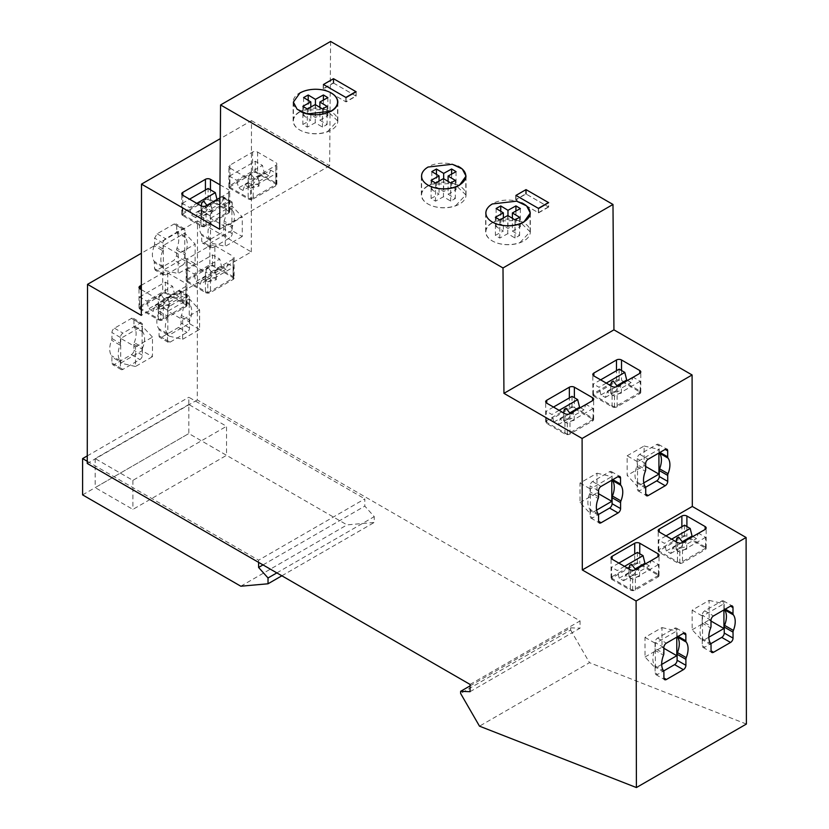 <?xml version="1.0" encoding="UTF-8"?>
<svg xmlns="http://www.w3.org/2000/svg" width="829" height="829" viewBox="0 0 829 829"><rect width="100%" height="100%" fill="white"/><g stroke="black" fill="none" stroke-linecap="round" stroke-linejoin="round"><path stroke-width="0.62" stroke-dasharray="4.14 3.11" d="M242.255 236.524L225.281 246.327L210.493 242.928L210.525 218.234L225.312 226.742L242.286 216.949L231.933 205.882L231.892 230.576L242.255 236.524L242.286 216.949M225.312 226.742L225.281 246.327M231.892 230.576L210.493 242.928M210.525 218.234L231.933 205.882M210.234 215.851L201.748 210.939L201.737 216.918L210.224 221.83L210.234 215.851A3.554 2.052 -59.9 0 1 212.752 211.499L229.726 201.706A3.554 2.052 -59.9 0 1 231.498 201.53A3.554 2.052 -59.9 0 1 232.234 203.157L232.224 209.126L223.737 204.214L223.747 198.235L232.234 203.157M210.224 221.83A3.554 2.052 -59.9 0 1 209.872 223.519A18.663 10.756 -59.9 0 0 209.851 239.053A3.554 2.052 -59.9 0 1 210.203 240.337L210.193 246.317A3.554 2.052 -59.9 0 0 210.918 247.933A3.554 2.052 -59.9 0 0 212.701 247.757L229.674 237.964A3.554 2.052 -59.9 0 0 232.193 233.612L232.203 227.633A3.554 2.052 -59.9 0 1 232.555 225.954A18.663 10.756 -59.9 0 0 232.576 210.411A3.554 2.052 -59.9 0 1 232.224 209.126M201.748 210.939A3.554 2.052 -59.9 0 1 204.266 206.587L221.239 196.784A3.554 2.052 -59.9 0 1 223.011 196.608A3.554 2.052 -59.9 0 1 223.747 198.235M201.737 216.918A3.554 2.052 -59.9 0 1 201.385 218.597A18.663 10.756 -59.9 0 0 201.364 234.141A3.554 2.052 -59.9 0 1 201.716 235.415L201.706 241.394L210.193 246.317M212.701 247.757L204.214 242.845A3.554 2.052 -59.9 0 1 202.442 243.021A3.554 2.052 -59.9 0 1 201.706 241.394M204.214 242.845L221.188 233.053L229.674 237.964M232.193 233.612L223.706 228.7A3.554 2.052 -59.9 0 1 221.188 233.053M223.706 228.7L223.716 222.721A3.554 2.052 -59.9 0 1 224.068 221.032A18.663 10.756 -59.9 0 0 224.089 205.488A3.554 2.052 -59.9 0 1 223.737 204.214M470.064 684.433L580.062 620.921L197.261 399.961L197.509 220.835L251.301 251.892L141.313 315.393M251.301 251.892L251.488 120.63L220.338 138.619M163.085 249.052L163.095 243.073A3.554 2.052 -59.9 0 1 165.613 238.721L182.587 228.918A3.554 2.052 -59.9 0 1 184.359 228.742A3.554 2.052 -59.9 0 1 185.095 230.369L185.085 236.348A3.554 2.052 -59.9 0 0 185.437 237.622A18.663 10.756 -59.9 0 1 185.416 253.166L176.929 248.254C179.385 241.653 179.396 236.472 176.95 232.711L176.608 225.457L175.872 223.83L174.1 224.006L157.127 233.799L154.608 238.151L154.598 244.13L163.085 249.052A3.554 2.052 -59.9 0 1 162.733 250.731L154.246 245.819L154.598 244.13M154.246 245.819C151.78 252.41 151.78 257.591 154.225 261.363L154.567 268.617L155.292 270.233L157.075 270.057L174.049 260.265L176.567 255.912L176.577 249.933L185.054 254.845A3.554 2.052 -59.9 0 1 185.416 253.166M176.929 248.254L176.577 249.933M185.054 254.845L185.054 260.824A3.554 2.052 -59.9 0 1 182.535 265.176L174.049 260.265M182.535 265.176L165.562 274.979A3.554 2.052 -59.9 0 1 163.779 275.155A3.554 2.052 -59.9 0 1 163.054 273.529L163.054 267.549L154.577 262.638M162.733 250.731A18.663 10.756 -59.9 0 0 162.712 266.275A3.554 2.052 -59.9 0 1 163.054 267.549M184.794 233.094L184.753 257.788L163.354 270.15L163.386 245.457L178.173 253.964L195.147 244.161L184.794 233.094L163.386 245.457M184.753 257.788L195.116 263.746L195.147 244.161M195.116 263.746L178.142 273.539L163.354 270.15M178.173 253.964L178.142 273.539M182.794 212.69A3.554 2.052 -0 0 0 181.758 214.151A3.554 2.052 -0 0 0 182.794 215.602L182.794 195.271L182.794 212.69L205.426 199.634A3.554 2.052 -0 0 1 210.452 199.634L228.68 210.151L228.68 189.831A3.554 2.052 -0 0 1 229.726 191.281A3.554 2.052 -0 0 1 228.68 192.732L219.892 197.81M201.022 205.799L201.022 226.12L182.794 215.602M201.022 226.12A3.554 2.052 -0 0 0 206.058 226.12L228.68 213.053A3.554 2.052 -0 0 0 229.726 211.602A3.554 2.052 -0 0 0 228.68 210.151M253.197 198.908L275.819 185.841A3.554 2.052 -0 0 0 276.865 184.39A3.554 2.052 -0 0 0 275.819 182.94L275.819 162.619A3.554 2.052 -0 0 1 276.865 164.069A3.554 2.052 -0 0 1 275.819 165.52L253.197 178.577L253.197 198.908A3.554 2.052 -0 0 1 248.172 198.908L229.944 188.38L229.934 168.059A3.554 2.052 -0 0 1 228.897 166.608A3.554 2.052 -0 0 1 229.934 165.158L252.565 152.09A3.554 2.052 -0 0 1 257.591 152.09L275.819 162.619M257.591 152.09L257.591 172.411L275.819 182.94M257.591 172.411A3.554 2.052 -0 0 0 252.565 172.411L252.565 152.09M229.934 165.158L229.944 185.478L252.565 172.411M229.944 185.478A3.554 2.052 -0 0 0 228.897 186.929A3.554 2.052 -0 0 0 229.944 188.38M580.041 502.623L597.015 492.83L596.984 473.214L580.01 483.017L580.041 502.623L590.393 513.7L590.362 488.965L611.761 476.602L611.771 480.24M637.501 461.743L627.149 455.795L627.18 475.411L637.542 486.478L637.501 461.743L658.9 449.391L658.91 453.017M574.383 407.526A3.554 2.052 -0 0 0 569.347 407.526L546.726 420.593A3.554 2.052 -0 0 0 545.679 422.044A3.554 2.052 -0 0 0 546.726 423.495L564.953 434.013A3.554 2.052 -0 0 0 569.979 434.013L592.611 420.945A3.554 2.052 -0 0 0 593.647 419.495A3.554 2.052 -0 0 0 592.611 418.044L574.383 407.526L574.383 397.723M593.865 396.272L612.092 406.801A3.554 2.052 -0 0 0 617.118 406.801L639.75 393.734A3.554 2.052 -0 0 0 640.786 392.283A3.554 2.052 -0 0 0 639.75 390.832L621.522 380.304A3.554 2.052 -0 0 0 616.496 380.304L593.865 393.371A3.554 2.052 -0 0 0 592.818 394.822A3.554 2.052 -0 0 0 593.865 396.272L593.865 393.371M678.143 636.361L677.065 635.739L677.055 629.75A3.554 2.062 119.9 0 0 676.319 628.123A3.554 2.062 119.9 0 0 674.537 628.299L657.563 638.092A3.554 2.062 119.9 0 0 655.055 642.454L655.065 648.444L663.863 653.501M663.894 672.039L655.097 666.972A3.575 2.062 119.9 0 0 654.744 665.697A18.673 10.798 119.9 0 1 654.713 650.123A3.575 2.062 119.9 0 0 655.065 648.444M655.097 666.972L655.107 672.961A3.554 2.062 119.9 0 0 655.843 674.588A3.554 2.062 119.9 0 0 657.625 674.412L663.656 670.93M677.065 635.739A3.575 2.062 119.9 0 0 677.303 636.838M661.687 664.433L655.397 668.07L655.356 643.335L676.765 630.973L676.775 637.149M725.282 609.139L724.204 608.517A3.575 2.062 119.9 0 0 724.453 609.626M724.204 608.517L724.194 602.538A3.554 2.062 119.9 0 0 723.458 600.901A3.554 2.062 119.9 0 0 721.676 601.077L704.712 610.88A3.554 2.062 119.9 0 0 702.194 615.232L702.204 621.222L711.002 626.289M711.033 644.817L702.236 639.76A3.575 2.062 119.9 0 0 701.883 638.475A18.673 10.798 119.9 0 1 701.862 622.911A3.575 2.062 119.9 0 0 702.204 621.222M702.236 639.76L702.246 645.75A3.554 2.062 119.9 0 0 702.992 647.376A3.554 2.062 119.9 0 0 704.764 647.2L710.795 643.718M708.826 637.221L702.536 640.848L702.495 616.113L723.904 603.761L723.914 609.937M705.127 546.871L686.899 536.353A3.554 2.052 -0 0 0 681.873 536.353L659.242 549.42A3.554 2.052 -0 0 0 658.205 550.87A3.554 2.052 -0 0 0 659.242 552.321L677.469 562.839A3.554 2.052 -0 0 0 682.495 562.839L705.127 549.772A3.554 2.052 -0 0 0 706.163 548.321A3.554 2.052 -0 0 0 705.127 546.871L705.127 549.772M634.734 563.565L612.103 576.632A3.554 2.052 -0 0 0 611.056 578.082A3.554 2.052 -0 0 0 612.103 579.533L630.33 590.051A3.554 2.052 -0 0 0 635.356 590.051L657.988 576.994A3.554 2.052 -0 0 0 659.024 575.544A3.554 2.052 -0 0 0 657.988 574.093L639.76 563.565A3.554 2.052 -0 0 0 634.734 563.565L634.724 553.948M659.967 452.406L659.2 451.971L659.2 445.981A3.554 2.062 119.9 0 0 658.454 444.354A3.554 2.062 119.9 0 0 656.672 444.531L639.708 454.323A3.554 2.062 119.9 0 0 637.2 458.686L637.211 464.675L645.687 469.556M645.718 488.084L637.232 483.203A3.575 2.062 119.9 0 0 636.879 481.929A18.673 10.798 119.9 0 1 636.859 466.354A3.575 2.062 119.9 0 0 637.211 464.675M637.232 483.203L637.242 489.193A3.554 2.062 119.9 0 0 637.988 490.82A3.554 2.062 119.9 0 0 639.76 490.654L645.604 487.276M659.2 451.971A3.575 2.062 119.9 0 0 659.324 452.779M643.76 482.892L637.542 486.478M612.828 479.628L612.061 479.183L612.051 473.204A3.554 2.062 119.9 0 0 611.315 471.566A3.554 2.062 119.9 0 0 609.533 471.742L592.569 481.545A3.554 2.062 119.9 0 0 590.051 485.898L590.061 491.887A3.575 2.062 119.9 0 1 589.72 493.576A18.673 10.798 119.9 0 0 589.74 509.141L598.227 514.021M598.579 515.306L590.093 510.426A3.575 2.062 119.9 0 0 589.74 509.141M590.093 510.426L590.103 516.415A3.554 2.062 119.9 0 0 590.849 518.042A3.554 2.062 119.9 0 0 592.621 517.866L598.465 514.498M612.061 479.183A3.575 2.062 119.9 0 0 612.185 480.001M596.621 510.104L590.393 513.7M333.507 83.055L356.128 96.112L346.076 101.915L323.445 88.858L333.507 83.055M548.653 207.022L538.591 212.835L515.97 199.768L526.021 193.965L548.653 207.022L548.653 202.67M428.106 185.914A22.217 12.829 -0 0 0 421.588 194.991A22.217 12.829 -0 0 0 435.308 206.835A22.217 12.829 -0 0 0 459.525 204.058A22.217 12.829 -0 0 0 466.033 194.981A22.217 12.829 -0 0 0 452.323 183.136A22.217 12.829 -0 0 0 428.106 185.914M492.395 222.814A22.217 12.829 -0 0 0 485.887 231.892A22.217 12.829 -0 0 0 499.607 243.736A22.217 12.829 -0 0 0 523.824 240.959A22.217 12.829 -0 0 0 530.332 231.882A22.217 12.829 -0 0 0 516.612 220.037A22.217 12.829 -0 0 0 492.395 222.814M299.88 111.905A22.217 12.829 -0 0 0 293.373 120.972A22.217 12.829 -0 0 0 307.093 132.827A22.217 12.829 -0 0 0 331.31 130.039A22.217 12.829 -0 0 0 337.817 120.972A22.217 12.829 -0 0 0 324.098 109.117A22.217 12.829 -0 0 0 299.88 111.905M135.51 346.905L152.474 337.113L152.453 356.688L142.091 350.74L142.132 326.046L120.723 338.408L135.51 346.905L135.479 366.491L152.453 356.688M167.727 272.948L167.727 293.269A3.554 2.052 -0 0 0 162.691 293.269L162.691 272.948A3.554 2.052 -0 0 1 167.727 272.948L185.955 283.466L185.955 303.787A3.554 2.052 -0 0 1 186.991 305.238L186.991 284.917A3.554 2.052 -0 0 0 185.955 283.466M141.344 289.653L158.298 299.435L158.298 319.756L140.07 309.238A3.554 2.052 -0 0 1 139.023 307.787A3.554 2.052 -0 0 1 140.07 306.336L162.691 293.269M158.298 319.756A3.554 2.052 -0 0 0 163.323 319.756L163.323 299.435A3.554 2.052 -0 0 1 158.298 299.435M186.991 305.238A3.554 2.052 -0 0 1 185.955 306.689L163.323 319.756M167.727 293.269L185.955 303.787M209.841 266.057L187.209 279.114A3.554 2.052 -0 0 0 186.173 280.565A3.554 2.052 -0 0 0 187.209 282.015L187.209 261.695A3.554 2.052 -0 0 1 186.162 260.244A3.554 2.052 -0 0 1 187.209 258.793L209.83 245.726L209.841 266.057A3.554 2.052 -0 0 1 214.866 266.057L233.094 276.575A3.554 2.052 -0 0 1 234.13 278.026L234.13 257.705A3.554 2.052 -0 0 0 233.094 256.254L233.094 276.575M187.209 261.695L205.437 272.223L205.437 292.544L187.209 282.015M205.437 292.544A3.554 2.052 -0 0 0 210.462 292.544L210.462 272.223A3.554 2.052 -0 0 1 205.437 272.223M234.13 278.026A3.554 2.052 -0 0 1 233.094 279.477L210.462 292.544M219.986 184.815L228.68 189.831M253.197 178.577A3.554 2.052 -0 0 1 248.161 178.577L229.934 168.059M597.015 492.83L598.548 493.711M645.035 656.993L662.008 647.2L661.977 627.584L645.003 637.387L645.035 656.993L655.397 668.07M627.149 455.795L644.123 446.002L644.154 465.608L627.18 475.411M692.174 629.781L709.147 619.978L709.116 600.372L692.142 610.165L692.174 629.781L702.536 640.848M644.123 446.002L658.9 449.391M580.01 483.017L590.362 488.965M596.984 473.214L611.761 476.602M662.008 647.2L663.853 648.268M645.003 637.387L655.356 643.335M661.977 627.584L676.765 630.973M709.116 600.372L723.904 603.761M709.147 619.978L711.002 621.045M692.142 610.165L702.495 616.113M644.154 465.608L645.687 466.499M346.076 101.915L346.076 97.563M356.128 96.112L356.128 91.76M323.445 88.858L323.445 84.506M515.97 199.768L515.97 195.416M538.591 212.835L538.591 208.473M152.474 337.113L142.132 326.046M135.479 366.491L120.692 363.102L120.723 338.408M120.692 363.102L142.091 350.74M185.955 306.689L185.955 286.368A3.554 2.052 -0 0 0 186.991 284.917M141.355 285.269L162.691 272.948M185.955 286.368L163.323 299.435M214.866 266.057L214.866 245.726A3.554 2.052 -0 0 0 209.83 245.726M214.866 245.726L233.094 256.254M233.094 279.477L233.094 259.156A3.554 2.052 -0 0 0 234.13 257.705M233.094 259.156L210.462 272.223M470.064 691.687L580.062 628.185L580.062 620.921M470.064 685.884L570.632 627.822L580.062 628.185M570.632 627.822L570.632 629.999L460.634 693.5M570.632 629.999L589.492 662.661L479.494 726.163M251.488 120.63L329.652 165.748L330.584 41.45M329.652 165.748L219.654 229.25M746.39 724.049L589.492 662.661M142.422 330.75A3.575 2.062 -59.9 0 0 142.764 332.025A18.673 10.756 -59.9 0 1 142.743 347.569L134.257 342.657A3.575 2.062 -59.9 0 0 133.904 344.336L133.894 350.315A3.554 2.052 -59.9 0 1 131.376 354.667L114.412 364.459A3.554 2.052 -59.9 0 1 112.63 364.636A3.554 2.052 -59.9 0 1 111.894 363.009L111.905 357.04A3.575 2.062 -59.9 0 0 111.563 355.755A18.673 10.756 -59.9 0 1 111.583 340.222A3.575 2.062 -59.9 0 0 111.936 338.533L111.946 332.553A3.554 2.052 -59.9 0 1 114.464 328.201L131.428 318.409A3.554 2.052 -59.9 0 1 133.21 318.232A3.554 2.052 -59.9 0 1 133.946 319.859L133.935 325.828L142.422 330.75L142.422 324.771A3.554 2.052 -59.9 0 0 141.697 323.144L133.21 318.232M133.904 344.336L142.391 349.247A3.575 2.062 -59.9 0 1 142.743 347.569M142.391 349.247L142.381 355.226A3.554 2.052 -59.9 0 1 139.863 359.579L122.899 369.382A3.554 2.052 -59.9 0 1 121.117 369.558A3.554 2.052 -59.9 0 1 120.381 367.931L120.392 361.952L111.905 357.04M111.936 338.533L120.423 343.444A3.575 2.062 -59.9 0 1 120.06 345.133A18.673 10.756 -59.9 0 0 120.039 360.677A3.575 2.062 -59.9 0 1 120.392 361.952M120.423 343.444L120.423 337.476A3.554 2.052 -59.9 0 1 122.951 333.123L139.914 323.32A3.554 2.052 -59.9 0 1 141.697 323.144M197.509 220.835L141.396 253.239M197.261 399.961L87.263 463.463M142.764 332.025L134.288 327.113A18.673 10.756 -59.9 0 1 134.257 342.657M134.288 327.113A3.575 2.062 -59.9 0 1 133.935 325.828M181.085 292.637L181.074 298.616A3.575 2.062 120.1 0 0 181.427 299.891A18.673 10.756 120.1 0 1 181.406 315.434A3.575 2.062 120.1 0 0 181.043 317.124L181.043 323.092A3.554 2.052 120.1 0 1 178.525 327.445L161.551 337.248A3.554 2.052 120.1 0 1 159.769 337.424A3.554 2.052 120.1 0 1 159.044 335.797L159.044 329.818A3.575 2.062 120.1 0 0 158.702 328.543A18.673 10.756 120.1 0 1 158.722 312.999A3.575 2.062 120.1 0 0 159.075 311.321L159.085 305.341A3.554 2.052 120.1 0 1 161.603 300.989L178.567 291.186A3.554 2.052 120.1 0 1 180.349 291.01A3.554 2.052 120.1 0 1 181.085 292.637L189.572 297.559L189.561 303.528A3.575 2.062 -59.9 0 0 189.914 304.813A18.673 10.756 -59.9 0 1 189.882 320.346L181.406 315.434M159.075 311.321L167.562 316.232L167.572 310.253A3.554 2.052 -59.9 0 1 170.09 305.901L187.053 296.108A3.554 2.052 -59.9 0 1 188.836 295.932A3.554 2.052 -59.9 0 1 189.572 297.559M167.562 316.232A3.575 2.062 -59.9 0 1 167.209 317.911L158.722 312.999M181.043 317.124L189.53 322.035L189.52 328.015A3.554 2.052 -59.9 0 1 187.002 332.367L170.038 342.159A3.554 2.052 -59.9 0 1 168.256 342.336A3.554 2.052 -59.9 0 1 167.52 340.709L167.531 334.74A3.575 2.062 -59.9 0 0 167.178 333.455A18.673 10.756 -59.9 0 1 167.209 317.911M189.53 322.035A3.575 2.062 -59.9 0 1 189.882 320.346M167.862 311.186L167.831 335.88L189.23 323.528L189.271 298.834L167.862 311.186L182.649 319.693L182.618 339.279L167.831 335.88M182.618 339.279L199.592 329.476L199.623 309.901L189.271 298.834M199.592 329.476L189.23 323.528M199.623 309.901L182.649 319.693M319.87 120.174L327.103 124.526L322.471 127.086L315.248 122.733L307.29 127.127L302.865 124.464L310.823 120.06L303.601 115.708L308.222 113.148L315.445 117.5L323.414 113.107L327.838 115.77L319.87 120.174L319.87 107.376M327.103 106.381L327.103 124.526M322.471 108.941L322.471 127.086M300.43 111.48A22.217 12.829 180 0 1 293.124 101.977A22.217 12.829 180 0 1 303.165 91.242A22.217 12.829 180 0 1 330.522 92.599M327.838 97.625L327.838 115.77M323.414 100.071L323.414 113.107M315.445 104.703L315.445 117.5M308.222 100.35L308.222 113.148M303.601 97.563L303.601 115.708M310.823 107.034L310.823 120.06M302.865 106.319L302.865 124.464M307.29 108.982L307.29 127.127M315.248 104.589L315.248 122.733M327.538 131.573L337.569 120.847L325.911 109.552L303.165 110.112A22.217 12.829 -0 0 0 293.124 120.847A22.217 12.829 -0 0 0 304.792 132.132A22.217 12.829 -0 0 0 327.538 131.573M448.095 194.204L455.318 198.556L450.696 201.115L443.474 196.763L435.515 201.157L431.09 198.494L439.049 194.09L431.826 189.737L436.448 187.178L443.67 191.53L451.629 187.136L456.054 189.8L448.095 194.204L448.095 181.406M455.318 180.411L455.318 198.556M450.696 182.971L450.696 201.115M429.619 185.986A22.217 12.829 180 0 1 421.35 175.997A22.217 12.829 180 0 1 431.381 165.272A22.217 12.829 180 0 1 457.795 166.142M456.054 171.655L456.054 189.8M451.629 174.1L451.629 187.136M443.67 178.732L443.67 191.53M436.448 174.38L436.448 187.178M431.826 171.593L431.826 189.737M439.049 181.064L439.049 194.09M431.09 180.349L431.09 198.494M435.515 183.012L435.515 201.157M443.474 178.618L443.474 196.763M455.763 205.602L465.784 194.867L454.126 183.582L431.381 184.142A22.217 12.829 -0 0 0 421.35 194.867A22.217 12.829 -0 0 0 433.018 206.162A22.217 12.829 -0 0 0 455.763 205.602M512.395 231.104L519.617 235.467L514.996 238.016L507.773 233.664L499.814 238.068L495.379 235.395L503.348 230.99L496.125 226.638L500.747 224.089L507.97 228.441L515.928 224.037L520.353 226.711L512.395 231.104L512.395 218.307M519.617 217.322L519.617 235.467M514.996 219.872L514.996 238.016M494.447 223.136A22.217 12.829 180 0 1 485.649 212.908A22.217 12.829 180 0 1 495.68 202.183A22.217 12.829 180 0 1 521.576 202.804M520.353 208.566L520.353 226.711M515.928 211.012L515.928 224.037M507.97 215.633L507.97 228.441M500.747 211.281L500.747 224.089M496.125 208.493L496.125 226.638M503.348 217.965L503.348 230.99M495.379 217.25L495.379 235.395M499.814 219.923L499.814 238.068M507.773 215.519L507.773 233.664M520.063 242.503L530.083 231.778L518.426 220.493L495.68 221.053A22.217 12.829 -0 0 0 485.649 231.778A22.217 12.829 -0 0 0 497.307 243.063A22.217 12.829 -0 0 0 520.063 242.503M548.415 206.918L538.353 212.721L515.721 199.665L525.783 193.851L548.415 206.918L548.415 202.566L525.783 189.499L515.721 195.312L538.384 208.359M538.353 212.721L538.353 208.369M515.721 199.665L515.721 195.312M525.783 193.851L525.783 189.499M333.258 82.921L355.89 95.988L345.838 101.791L323.206 88.724L333.258 82.921L333.258 78.568L355.89 91.636L355.89 95.988M345.848 97.428L323.206 84.371L333.258 78.568M345.838 101.791L345.838 97.439M323.206 88.724L323.206 84.371M258.596 562.363L258.596 560.197L364.822 498.871L364.822 506.125L374.252 516.654L374.252 522.457L347.03 524.892L188.825 433.546L188.825 397.257L364.822 498.871M87.263 461.276L258.596 560.197M82.61 494.882L188.825 433.546L188.825 404.521L226.545 426.293L226.545 455.328L188.825 433.546L95.18 487.618L132.889 509.389L226.545 455.328M87.273 455.898L188.825 397.257M240.814 586.217L347.03 524.892M281.87 575.792L374.252 522.457M276.834 572.891L374.252 516.654M263.011 564.912L364.822 506.125M188.825 404.521L95.18 458.592L132.889 480.364L226.545 426.293M132.889 480.364L132.889 509.389M95.18 458.592L95.18 487.618M213.727 272.938A5.337 3.078 -0 0 0 215.488 271.922L213.716 272.938L210.069 278.43L200.255 284.109L202.141 278.658L207.789 281.922L207.789 292.813L186.743 280.658L186.732 269.767L193.965 273.943L219.737 259.062L221.623 266.689L211.799 272.358L208.152 267.694A5.337 3.078 -0 0 0 206.39 268.71L205.675 275.891L195.851 281.57L193.965 273.943M200.255 284.109L195.851 281.57M186.743 280.658L212.504 265.777L233.56 277.933L207.789 292.813M214.711 277.57L216.265 279.746L207.167 281.933L205.602 279.756L214.711 277.57M207.789 281.922L233.56 267.052L233.56 277.933M202.141 278.658L227.902 263.788L233.56 267.052M215.488 271.922L216.203 274.896A5.337 3.078 -0 0 0 214.711 273.218A5.337 3.078 -0 0 0 211.799 272.358M221.623 266.689L226.016 269.228L227.902 263.788M226.016 269.228L216.203 274.896M210.069 278.43L207.167 277.57L205.675 275.891M206.39 268.71L208.152 267.694M186.732 269.767L212.504 254.897L219.737 259.062M212.504 265.777L212.504 254.897M166.577 300.16A5.337 3.078 -0 0 0 168.339 299.134L166.577 300.16L162.93 305.652L153.106 311.321L154.992 305.88L160.65 309.144L160.65 320.025L139.593 307.88L139.593 296.989L146.826 301.165L172.598 286.285L174.484 293.901L164.66 299.57L161.013 294.906A5.337 3.078 -0 0 0 159.251 295.922L158.536 303.113L148.712 308.782L146.826 301.165M153.106 311.321L148.712 308.782M139.593 307.88L165.365 293L186.421 305.155L160.65 320.025M167.572 304.792L169.126 306.968L160.028 309.144L158.463 306.968L167.572 304.792M160.65 309.144L186.421 294.264L186.421 305.155M154.992 305.88L180.763 291L186.421 294.264M168.339 299.134L169.054 302.119A5.337 3.078 -0 0 0 167.572 300.44A5.337 3.078 -0 0 0 164.66 299.57M174.484 293.901L178.877 296.44L180.763 291M178.877 296.44L169.054 302.119M162.93 305.652L160.028 304.792L158.536 303.113M159.251 295.922L161.013 294.906M139.593 296.989L165.365 282.109L172.598 286.285M165.365 293L165.365 282.109M256.451 179.302A5.337 3.078 -0 0 0 258.213 178.287L256.451 179.302L252.804 184.794L242.98 190.463L244.866 185.022L250.524 188.287L250.524 199.178L229.467 187.022L229.467 176.131L236.7 180.307L262.461 165.427L264.347 173.054L254.534 178.722L250.876 174.049A5.337 3.078 -0 0 0 249.114 175.074L248.399 182.256L238.586 187.924L236.7 180.307M242.98 190.463L238.586 187.924M229.467 187.022L255.239 172.142L276.295 184.297L250.524 199.178M257.436 183.934L259 186.11L249.892 188.287L248.337 186.11L257.436 183.934M250.524 188.287L276.295 173.406L276.295 184.297M244.866 185.022L270.637 170.142L276.295 173.406M258.213 178.287L258.928 181.261A5.337 3.078 -0 0 0 257.436 179.582A5.337 3.078 -0 0 0 254.534 178.722M264.347 173.054L268.751 175.593L270.637 170.142M268.751 175.593L258.928 181.261M252.804 184.794L249.892 183.934L248.399 182.256M249.114 175.074L250.876 174.049M229.467 176.131L255.239 161.251L262.461 165.427M255.239 172.142L255.239 161.251M209.312 206.514A5.337 3.078 -0 0 0 211.074 205.499L209.312 206.514L205.665 212.017L195.841 217.685L197.727 212.234L203.385 215.509L203.385 226.39L182.328 214.234L182.328 203.354L189.551 207.519L196.784 203.354M195.841 217.685L191.437 215.146L189.551 207.519M182.328 214.234L208.1 199.364L229.156 211.509L203.385 226.39M210.297 211.157L211.861 213.333L202.753 215.509L201.188 213.333L210.297 211.157M203.385 215.509L229.156 200.628L229.156 211.509M197.727 212.234L223.498 197.364L229.156 200.628M211.074 205.499L211.789 208.473A5.337 3.078 -0 0 0 210.297 206.794A5.337 3.078 -0 0 0 207.385 205.934L207.043 205.229M217.011 199.468L217.208 200.266L221.612 202.804L223.498 197.364M221.612 202.804L211.789 208.473M205.665 212.017L202.753 211.157L201.26 209.478L191.437 215.146M201.229 205.913L201.26 209.478M217.208 200.266L207.385 205.934M182.328 203.354L189.551 199.178M208.1 199.364L208.1 188.473M203.737 201.271A5.337 3.078 -0 0 0 201.975 202.286M637.397 552.404L637.397 563.295L658.454 575.45L658.454 564.559L651.387 560.477M645.573 563.658L649.345 565.834L651.231 560.394M658.454 575.45L632.682 590.331L611.626 578.176L637.397 563.295M630.486 578.538L628.921 576.362L638.029 574.176L639.594 576.352L630.486 578.538M618.859 563.109L611.626 567.285L611.626 578.176M624.517 566.373L617.284 570.549L611.626 567.285M628.962 568.943L628.993 572.497A5.337 3.078 -0 0 0 630.486 574.176A5.337 3.078 -0 0 0 633.397 575.036L637.045 569.544A5.337 3.078 -0 0 0 638.807 568.528L639.522 571.502L649.345 565.834M634.33 570.145L625.46 575.264L623.574 580.714L619.17 578.176L617.284 570.549M619.17 578.176L628.993 572.497M635.118 568.963L638.029 569.824L639.522 571.502M638.807 568.528L637.045 569.544M623.574 580.714L633.397 575.036M658.454 564.559L632.682 579.44L625.46 575.264M632.682 590.331L632.682 579.44M631.47 564.3A5.337 3.078 -0 0 0 629.708 565.316M684.536 525.192L684.536 536.083L705.593 548.228L705.593 537.347L698.526 533.265M692.712 536.436L696.484 538.622L698.37 533.171M705.593 548.228L679.832 563.109L658.775 550.953L684.536 536.083M677.625 551.316L676.07 549.14L685.168 546.964L686.733 549.14L677.625 551.316M665.998 535.897L658.775 540.073L658.775 550.953M671.656 539.161L664.423 543.337L658.775 540.073M676.101 541.731L676.132 545.285A5.337 3.078 -0 0 0 677.625 546.964A5.337 3.078 -0 0 0 680.536 547.824L684.184 542.332A5.337 3.078 -0 0 0 685.946 541.316L686.661 544.29L696.484 538.622M681.469 542.933L672.599 548.052L670.713 553.492L666.309 550.953L664.423 543.337M666.309 550.953L676.132 545.285M682.257 541.751L685.168 542.612L686.661 544.29M685.946 541.316L684.184 542.332M670.713 553.492L680.536 547.824M705.593 537.347L679.821 552.228L672.599 548.052M679.832 563.109L679.821 552.228M678.609 537.078A5.337 3.078 -0 0 0 676.847 538.094M572.02 396.366L572.02 407.257L593.077 419.412L593.077 408.521L586.01 404.438M580.196 407.609L583.968 409.795L585.844 404.345M593.077 419.412L567.305 434.282L546.249 422.127L572.02 407.257M565.109 422.489L563.544 420.313L572.652 418.137L574.217 420.313L565.109 422.489M553.482 407.07L546.249 411.246L546.249 422.127M559.14 410.334L551.907 414.51L546.249 411.246M563.585 412.904L563.616 416.459A5.337 3.078 -0 0 0 565.109 418.137A5.337 3.078 -0 0 0 568.02 418.997L571.668 413.505A5.337 3.078 -0 0 0 573.43 412.49L574.145 415.464L583.968 409.795M568.953 414.106L560.083 419.225L558.197 424.666L553.793 422.127L551.907 414.51M553.793 422.127L563.616 416.459M569.741 412.925L572.652 413.785L574.145 415.464M573.43 412.49L571.668 413.505M558.197 424.666L568.02 418.997M593.077 408.521L567.305 423.401L560.083 419.225M567.305 434.282L567.305 423.401M566.093 408.251A5.337 3.078 -0 0 0 564.331 409.267M619.159 369.154L619.159 380.034L640.216 392.19L640.216 381.299L633.149 377.216M627.335 380.397L631.107 382.573L632.993 377.133M640.216 392.19L614.444 407.07L593.388 394.915L619.159 380.034M612.248 395.278L610.683 393.101L619.791 390.925L621.356 393.101L612.248 395.278M600.621 379.858L593.388 384.024L593.388 394.915M606.279 383.122L599.046 387.288L593.388 384.024M610.724 385.682L610.755 389.247A5.337 3.078 -0 0 0 612.248 390.925A5.337 3.078 -0 0 0 615.159 391.785L618.807 386.293A5.337 3.078 -0 0 0 620.569 385.267L621.284 388.241L631.107 382.573M616.092 386.884L607.222 392.013L605.336 397.454L600.932 394.915L599.046 387.288M600.932 394.915L610.755 389.247M616.88 385.703L619.791 386.563L621.284 388.241M620.569 385.267L618.807 386.293M605.336 397.454L615.159 391.785M640.216 381.299L614.444 396.179L607.222 392.013M614.444 407.07L614.444 396.179M613.232 381.039A5.337 3.078 -0 0 0 611.47 382.055M212.752 211.499L204.266 206.587M209.872 223.519L201.385 218.597M209.851 239.053L201.364 234.141M210.203 240.337L201.716 235.415M223.716 222.721L232.203 227.633M232.555 225.954L224.068 221.032M232.576 210.411L224.089 205.488M229.726 201.706L221.239 196.784M185.054 260.824L176.567 255.912M228.68 213.053L228.68 192.732M275.819 185.841L275.819 165.52M205.426 190.017L205.426 199.634M210.452 199.634L210.452 189.831M206.048 205.799L206.058 226.12M248.161 178.577L248.172 198.908M185.437 237.622L176.95 232.711M185.085 236.348L176.598 231.436M176.608 225.457L185.095 230.369M182.587 228.918L174.1 224.006M157.127 233.799L165.613 238.721M163.095 243.073L154.608 238.151M162.712 266.275L154.225 261.363M154.567 268.617L163.054 273.529M165.562 274.979L157.075 270.057M569.347 407.526L569.347 397.91M617.118 406.801L617.118 386.469M612.092 406.801L612.092 386.469M639.75 390.832L639.75 393.734M621.522 370.511L621.522 380.304M616.496 380.304L616.486 370.687M569.979 434.013L569.979 413.692M564.953 434.013L564.953 413.692M592.611 418.044L592.611 420.945M546.726 420.593L546.726 423.495M674.537 628.299L677.055 629.75M655.107 672.961L657.625 674.412M654.744 665.697L663.542 670.754M654.713 650.123L663.521 655.19M663.853 647.511L655.055 642.454M657.563 638.092L666.371 643.159M702.246 645.75L704.764 647.2M701.883 638.475L710.681 643.542M701.862 622.911L710.66 627.967M711.002 620.299L702.194 615.232M704.712 610.88L713.51 615.937M724.194 602.538L721.676 601.077M612.103 579.533L612.103 576.632M630.33 569.73L630.33 590.051M635.356 590.051L635.356 569.73M657.988 574.093L657.988 576.994M686.899 526.55L686.899 536.353M682.495 542.518L682.495 562.839M681.873 536.353L681.873 526.736M659.242 549.42L659.242 552.321M677.469 542.518L677.469 562.839M639.76 553.772L639.76 563.565M656.672 444.531L659.2 445.981M637.242 489.193L639.76 490.654M636.879 481.929L645.366 486.81M636.859 466.354L645.345 471.235M645.677 463.566L637.2 458.686M639.708 454.323L648.195 459.204M598.538 490.778L590.051 485.898M598.548 496.768L590.061 491.887M592.569 481.545L601.046 486.426M612.051 473.204L609.533 471.742M590.103 516.415L592.621 517.866M589.72 493.576L598.196 498.457M187.209 279.114L187.209 258.793M140.07 309.238L140.07 306.336M133.946 319.859L142.422 324.771M139.914 323.32L131.428 318.409M114.464 328.201L122.951 333.123M120.423 337.476L111.946 332.553M120.06 345.133L111.583 340.222M120.039 360.677L111.563 355.755M111.894 363.009L120.381 367.931M122.899 369.382L114.412 364.459M131.376 354.667L139.863 359.579M142.381 355.226L133.894 350.315M181.074 298.616L189.561 303.528M187.053 296.108L178.567 291.186M161.603 300.989L170.09 305.901M167.572 310.253L159.085 305.341M167.178 333.455L158.702 328.543M167.531 334.74L159.044 329.818M159.044 335.797L167.52 340.709M170.038 342.159L161.551 337.248M178.525 327.445L187.002 332.367M189.52 328.015L181.043 323.092M189.914 304.813L181.427 299.891M210.918 247.933L202.442 243.021M231.498 201.53L223.011 196.608M229.726 211.602L229.726 191.281M276.865 184.39L276.865 164.069M228.897 186.929L228.897 166.608M181.758 214.151L181.758 193.82M184.359 228.742L175.872 223.83M163.779 275.155L155.292 270.233M640.786 392.283L640.786 371.962M593.647 419.495L593.647 399.174M545.679 422.044L545.679 401.713M592.818 394.822L592.818 374.501M655.843 674.588L664.651 679.656M676.319 628.123L685.117 633.18M702.992 647.376L711.79 652.433M723.458 600.901L732.256 605.968M611.056 578.082L611.056 557.762M706.163 548.321L706.163 528M658.205 550.87L658.195 530.539M659.024 575.544L659.024 555.212M637.988 490.82L646.475 495.701M658.454 444.354L666.941 449.235M611.315 471.566L619.802 476.447M590.849 518.042L599.336 522.923M421.588 194.991L421.588 176.121M466.033 194.981L466.033 176.111M530.332 231.882L530.332 213.012M485.887 231.892L485.887 213.022M293.373 120.972L293.373 102.102M337.817 120.972L337.817 102.102M186.173 280.565L186.162 260.244M139.023 307.787L139.023 287.466M121.117 369.558L112.63 364.636M188.836 295.932L180.349 291.01M168.256 342.336L159.769 337.424M337.569 120.847L337.569 103.988M293.124 120.847L293.124 101.977M465.794 194.867L465.794 177.976M421.35 194.867L421.35 175.997M530.094 231.778L530.094 214.877M485.649 231.778L485.649 212.908M216.265 279.746L216.265 273.777M205.602 279.756L205.602 273.777M169.126 306.968L169.126 301M158.463 306.968L158.463 301M259 186.11L259 180.142M248.337 186.11L248.337 180.142M211.861 213.333L211.861 207.354M201.188 213.333L201.188 207.354M628.921 576.362L628.921 570.383M639.594 576.362L639.594 570.383M676.07 549.14L676.06 543.171M686.733 549.14L686.733 543.171M563.544 420.313L563.544 414.345M574.217 420.313L574.207 414.345M610.683 393.101L610.683 387.133M621.356 393.101L621.356 387.122"/><path stroke-width="1.24" d="M141.396 253.239L87.522 284.347L141.313 315.393L141.5 184.131L219.654 229.25L220.587 104.951L502.996 267.964L503.949 393.35L582.103 438.468L692.091 374.967L613.937 329.849L503.949 393.35M220.338 138.619L141.5 184.131M663.656 670.93L674.599 664.62A3.554 2.062 119.9 0 0 677.106 660.257L677.096 654.278L685.894 659.335A3.575 2.062 119.9 0 1 686.246 657.646A18.673 10.798 119.9 0 0 686.215 642.081A3.575 2.062 119.9 0 1 685.863 640.796L685.852 634.807A3.554 2.062 119.9 0 0 685.117 633.18A3.554 2.062 119.9 0 0 683.334 633.356L666.371 643.159A3.554 2.062 119.9 0 0 663.853 647.511L663.863 653.501A3.575 2.062 119.9 0 1 663.521 655.19A18.673 10.798 119.9 0 0 663.542 670.754A3.575 2.062 119.9 0 1 663.894 672.039L663.905 678.018A3.554 2.062 119.9 0 0 664.651 679.656A3.554 2.062 119.9 0 0 666.423 679.479L683.397 669.677A3.554 2.062 119.9 0 0 685.904 665.324L685.894 659.335M677.303 636.838A3.575 2.062 119.9 0 0 677.417 637.014A18.673 10.798 119.9 0 1 677.448 652.589A3.575 2.062 119.9 0 0 677.096 654.278M676.775 637.149L676.796 655.708L661.687 664.433M710.795 643.718L721.738 637.397A3.554 2.062 119.9 0 0 724.245 633.045L724.235 627.056L733.033 632.123A3.575 2.062 119.9 0 1 733.385 630.434A18.673 10.798 119.9 0 0 733.364 614.859A3.575 2.062 119.9 0 1 733.002 613.584L732.991 607.595A3.554 2.062 119.9 0 0 732.256 605.968A3.554 2.062 119.9 0 0 730.473 606.144L713.51 615.937A3.554 2.062 119.9 0 0 711.002 620.299L711.002 626.289A3.575 2.062 119.9 0 1 710.66 627.967A18.673 10.798 119.9 0 0 710.681 643.542A3.575 2.062 119.9 0 1 711.033 644.817L711.044 650.806A3.554 2.062 119.9 0 0 711.79 652.433A3.554 2.062 119.9 0 0 713.562 652.257L730.536 642.465A3.554 2.062 119.9 0 0 733.043 638.102L733.033 632.123M724.453 609.626A3.575 2.062 119.9 0 0 724.556 609.802A18.673 10.798 119.9 0 1 724.587 625.367A3.575 2.062 119.9 0 0 724.235 627.056M723.914 609.937L723.945 628.496L708.826 637.221M645.604 487.276L656.734 480.851A3.554 2.062 119.9 0 0 659.242 476.499L659.231 470.509L667.718 475.39A3.575 2.062 119.9 0 1 668.07 473.701A18.673 10.798 119.9 0 0 668.05 458.126A3.575 2.062 119.9 0 1 667.687 456.852L667.677 450.862A3.554 2.062 119.9 0 0 666.941 449.235A3.554 2.062 119.9 0 0 665.159 449.411L648.195 459.204A3.554 2.062 119.9 0 0 645.677 463.566L645.687 469.556A3.575 2.062 119.9 0 1 645.345 471.235A18.673 10.798 119.9 0 0 645.366 486.81A3.575 2.062 119.9 0 1 645.718 488.084L645.729 494.074A3.554 2.062 119.9 0 0 646.475 495.701A3.554 2.062 119.9 0 0 648.247 495.535L665.221 485.732A3.554 2.062 119.9 0 0 667.728 481.38L667.718 475.39M659.324 452.779A3.575 2.062 119.9 0 0 659.563 453.245A18.673 10.798 119.9 0 1 659.583 468.82A3.575 2.062 119.9 0 0 659.231 470.509M645.687 466.499L658.941 474.126L658.91 453.017M658.941 474.126L643.76 482.892M598.465 514.498L609.595 508.063A3.554 2.062 119.9 0 0 612.103 503.711L612.092 497.721L620.579 502.602A3.575 2.062 119.9 0 1 620.931 500.913A18.673 10.798 119.9 0 0 620.9 485.348A3.575 2.062 119.9 0 1 620.548 484.063L620.538 478.084A3.554 2.062 119.9 0 0 619.802 476.447A3.554 2.062 119.9 0 0 618.019 476.623L601.046 486.426A3.554 2.062 119.9 0 0 598.538 490.778L598.548 496.768A3.575 2.062 119.9 0 1 598.196 498.457A18.673 10.798 119.9 0 0 598.227 514.021A3.575 2.062 119.9 0 1 598.579 515.306L598.59 521.296A3.554 2.062 119.9 0 0 599.336 522.923A3.554 2.062 119.9 0 0 601.108 522.747L618.082 512.944A3.554 2.062 119.9 0 0 620.589 508.591L620.579 502.602M612.185 480.001A3.575 2.062 119.9 0 0 612.424 480.468A18.673 10.798 119.9 0 1 612.444 496.032A3.575 2.062 119.9 0 0 612.092 497.721M598.548 493.711L611.802 501.338L596.621 510.104M611.802 501.338L611.771 480.24M182.794 192.369A3.554 2.052 -0 0 0 181.758 193.82A3.554 2.052 -0 0 0 182.794 195.271L182.794 192.369L205.426 179.313L205.426 190.017M210.452 189.831L210.452 179.313A3.554 2.052 -0 0 0 205.426 179.313M219.892 197.81L206.048 205.799A3.554 2.052 -0 0 1 201.022 205.799L182.794 195.271M210.452 179.313L219.986 184.815M663.853 648.268L676.796 655.708M711.002 621.045L723.945 628.496M574.373 387.205A3.554 2.052 -0 0 0 569.347 387.205L546.726 400.262A3.554 2.052 -0 0 0 545.679 401.713A3.554 2.052 -0 0 0 546.726 403.174L564.953 413.692A3.554 2.052 -0 0 0 569.979 413.692L592.6 400.625A3.554 2.052 -0 0 0 593.647 399.174A3.554 2.052 -0 0 0 592.6 397.723L574.373 387.205L574.383 397.723M612.092 386.469A3.554 2.052 -0 0 0 617.118 386.469L639.75 373.413A3.554 2.052 -0 0 0 640.786 371.962A3.554 2.052 -0 0 0 639.75 370.511L621.522 359.983A3.554 2.052 -0 0 0 616.486 359.983L593.865 373.05A3.554 2.052 -0 0 0 592.818 374.501A3.554 2.052 -0 0 0 593.865 375.951L612.092 386.469M612.103 556.311A3.554 2.052 -0 0 0 611.056 557.762A3.554 2.052 -0 0 0 612.103 559.212L630.33 569.73A3.554 2.052 -0 0 0 635.356 569.73L657.988 556.673A3.554 2.052 -0 0 0 659.024 555.212A3.554 2.052 -0 0 0 657.988 553.762L639.76 543.244A3.554 2.052 -0 0 0 634.724 543.244L612.103 556.311L612.103 559.212M705.127 526.55L686.899 516.032A3.554 2.052 -0 0 0 686.744 515.939A3.554 2.052 -0 0 0 681.873 516.032L659.242 529.089A3.554 2.052 -0 0 0 658.195 530.539A3.554 2.052 -0 0 0 659.242 531.99L677.469 542.518A3.554 2.052 -0 0 0 682.495 542.518L705.127 529.451A3.554 2.052 -0 0 0 706.163 528A3.554 2.052 -0 0 0 705.127 526.55L705.127 529.451M356.128 91.76L346.076 97.563L323.445 84.506L333.507 78.693L356.128 91.76M333.507 83.055L333.507 78.693M538.591 208.473L515.97 195.416L526.021 189.613L548.653 202.67L538.591 208.473M526.021 193.965L526.021 189.613M428.096 167.043A22.217 12.829 -0 0 0 421.588 176.121A22.217 12.829 -0 0 0 435.308 187.965A22.217 12.829 -0 0 0 459.525 185.188L466.033 176.111L462.292 168.992L452.313 164.266L428.096 167.043M523.824 222.089L530.322 213.012L526.591 205.882L516.612 201.167L492.395 203.944A22.217 12.829 -0 0 0 485.887 213.022A22.217 12.829 -0 0 0 499.607 224.866A22.217 12.829 -0 0 0 523.824 222.089M299.88 93.035L293.373 102.102L297.114 109.231L307.093 113.956L331.31 111.169A22.217 12.829 -0 0 0 337.817 102.102A22.217 12.829 -0 0 0 324.098 90.247A22.217 12.829 -0 0 0 299.88 93.035M140.07 286.015A3.554 2.052 -0 0 0 139.023 287.466A3.554 2.052 -0 0 0 140.07 288.917L140.07 286.015L141.355 285.269M141.344 289.653L140.07 288.917M470.064 685.884L460.634 691.324L470.064 691.687L470.064 684.433L87.263 463.463L87.522 284.347M460.634 691.324L460.634 693.5L479.494 726.163L636.403 787.55L636.102 601.004L746.1 537.503L746.39 724.049L636.403 787.55M613.937 329.849L612.983 204.462L330.584 41.45L220.587 104.951M612.983 204.462L502.996 267.964M746.1 537.503L692.308 506.446L582.31 569.958L636.102 601.004M692.308 506.446L692.091 374.967M582.31 569.958L582.103 438.468M319.87 102.029L327.103 106.381L322.471 108.941L315.248 104.589L307.29 108.982L302.865 106.319L310.823 101.915L303.601 97.563L308.222 95.003L315.445 99.366L323.414 94.962L327.838 97.625L319.87 102.029L319.87 107.376M330.522 92.599A22.217 12.829 180 0 1 337.569 101.977A22.217 12.829 180 0 1 327.538 112.703A22.217 12.829 180 0 1 300.43 111.48M323.414 94.962L323.414 100.071M315.445 99.366L315.445 104.703M308.222 95.003L308.222 100.35M310.823 101.915L310.823 107.034M448.095 176.059L455.318 180.411L450.696 182.971L443.474 178.618L435.515 183.012L431.09 180.349L439.049 175.945L431.826 171.593L436.448 169.033L443.67 173.385L451.629 168.992L456.054 171.655L448.095 176.059L448.095 181.406M457.795 166.142A22.217 12.829 180 0 1 465.794 175.997A22.217 12.829 180 0 1 455.763 186.732A22.217 12.829 180 0 1 429.619 185.986M451.629 168.992L451.629 174.1M443.67 173.385L443.67 178.732M436.448 169.033L436.448 174.38M439.049 175.945L439.049 181.064M512.395 212.96L519.617 217.322L514.996 219.872L507.773 215.519L499.814 219.923L495.379 217.25L503.348 212.846L496.125 208.493L500.747 205.944L507.97 210.297L515.928 205.893L520.353 208.566L512.395 212.96L512.395 218.307M521.576 202.804A22.217 12.829 180 0 1 530.094 212.908A22.217 12.829 180 0 1 520.063 223.633A22.217 12.829 180 0 1 494.447 223.136M515.928 205.893L515.928 211.012M507.97 210.297L507.97 215.633M500.747 205.944L500.747 211.281M503.348 212.846L503.348 217.965M548.415 202.566L538.384 208.359M355.89 91.636L345.848 97.428M87.263 461.276L82.61 458.592L82.61 494.882L240.814 586.217L268.026 583.782L268.026 577.979L258.596 567.45L258.596 562.363M82.61 458.592L87.273 455.898M268.026 583.782L281.87 575.792M268.026 577.979L276.834 572.891M258.596 567.45L263.011 564.912M207.385 205.934L203.737 201.271L201.975 202.286L201.229 205.913M196.784 203.354L215.322 192.649L217.011 199.468M189.551 199.178L208.1 188.473L215.322 192.649M628.962 568.943L629.708 565.316L631.47 564.3L635.118 568.963L644.941 563.295L643.055 555.668L637.397 552.404L618.859 563.109M644.941 563.295L645.573 563.658M651.387 560.477L634.33 570.145M643.055 555.668L624.517 566.373M635.118 568.963L636.112 569.119M676.101 541.731L676.847 538.094L678.609 537.078L682.257 541.751L692.08 536.073L690.194 528.456L684.536 525.192L665.998 535.897M692.08 536.073L692.712 536.436M698.526 533.265L681.469 542.933M690.194 528.456L671.656 539.161M682.257 541.751L683.251 541.897M563.585 412.904L564.331 409.267L566.093 408.251L569.741 412.925L579.564 407.246L577.678 399.63L572.02 396.366L553.482 407.07M579.564 407.246L580.196 407.609M586.01 404.438L568.953 414.106M577.678 399.63L559.14 410.334M569.741 412.925L570.735 413.07M610.724 385.682L611.47 382.055L613.232 381.039L616.88 385.703L626.703 380.034L624.817 372.418L619.159 369.154L600.621 379.858M626.703 380.034L627.335 380.397M633.149 377.216L616.092 386.884M624.817 372.418L606.279 383.122M616.88 385.703L617.874 385.858M569.347 397.91L569.347 387.205M639.75 373.413L639.75 370.511M621.522 359.983L621.522 370.511M616.486 370.687L616.486 359.983M592.6 400.625L592.6 397.723M546.726 400.262L546.726 403.174M593.865 373.05L593.865 375.951M685.863 640.796L678.143 636.361M685.852 634.807L683.334 633.356M677.417 637.014L686.215 642.081M677.448 652.589L686.246 657.646M685.904 665.324L677.106 660.257M674.599 664.62L683.397 669.677M666.423 679.479L663.905 678.029M713.562 652.257L711.044 650.817M730.536 642.465L721.738 637.397M730.473 606.144L732.991 607.595M733.002 613.584L725.282 609.139M724.556 609.802L733.364 614.859M724.587 625.367L733.385 630.434M733.043 638.102L724.245 633.045M634.724 543.244L634.724 553.948M686.899 516.032L686.899 526.55M681.873 526.736L681.873 516.032M659.242 529.089L659.242 531.99M639.76 543.244L639.76 553.772M657.988 553.762L657.988 556.673M667.687 456.852L659.967 452.406M667.677 450.862L665.159 449.411M659.563 453.245L668.05 458.126M659.583 468.82L668.07 473.701M667.728 481.38L659.242 476.499M656.734 480.851L665.221 485.732M648.247 495.535L645.729 494.084M618.019 476.634L620.538 478.084M620.548 484.063L612.828 479.628M612.424 480.468L620.9 485.348M612.444 496.032L620.931 500.913M620.589 508.591L612.103 503.711M609.595 508.063L618.082 512.944M601.108 522.747L598.59 521.296M337.569 103.988L337.569 101.977M465.794 177.976L465.794 175.997M530.094 214.877L530.094 212.908"/></g></svg>
